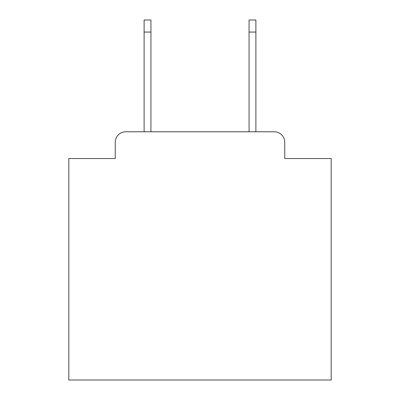 <?xml version="1.0" encoding="UTF-8"?>
<svg xmlns="http://www.w3.org/2000/svg" width="400" height="400" viewBox="0 0 400 400"><rect width="100%" height="100%" fill="white"/><g stroke="black" fill="none" stroke-linecap="round" stroke-linejoin="round"><path stroke-width="0.6" d="M115.25 142.275L115.25 158.54L115.25 142.275A10.495 10.495 0 0 1 125.745 131.78L144.11 131.78L144.11 20L150.935 20L150.935 131.78L249.065 131.78L249.065 20L255.89 20L255.89 131.78L274.255 131.78L125.745 131.78M284.75 158.54L284.75 142.275L284.75 158.54L331.195 158.54L331.195 380L68.805 380L68.805 158.54L115.25 158.54M284.75 142.275A10.495 10.495 0 0 0 274.255 131.78M144.11 32.07L150.935 32.07M255.89 32.07L249.065 32.07"/></g></svg>
